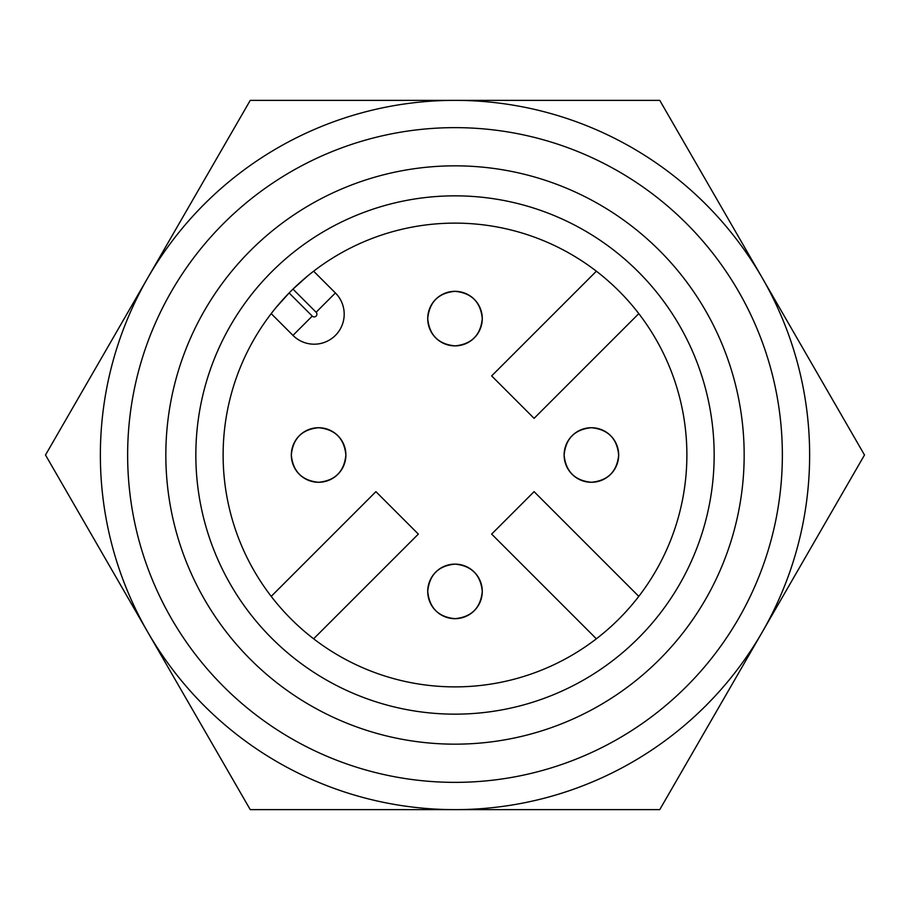 <?xml version="1.0" encoding="UTF-8"?>
<svg xmlns="http://www.w3.org/2000/svg" width="910" height="910" viewBox="0 0 910 910"><rect width="100%" height="100%" fill="white"/><g stroke="black" fill="none" stroke-linecap="round" stroke-linejoin="round"><path stroke-width="1.36" d="M455 291.325C471.551 292.952 480.651 302.052 482.277 318.602C480.651 335.153 471.551 344.242 455 345.88C438.449 344.242 429.349 335.153 427.723 318.602C429.349 302.052 438.449 292.952 455 291.325A27.277 27.277 0 0 0 427.723 318.602A27.277 27.277 0 0 0 455 345.88A27.277 27.277 0 0 0 482.277 318.602A27.277 27.277 0 0 0 455 291.325A27.277 27.277 0 0 0 427.723 318.602A27.277 27.277 0 0 0 455 345.88A27.277 27.277 0 0 0 482.277 318.602A27.277 27.277 0 0 0 455 291.325M618.675 455A27.277 27.277 0 0 0 591.398 427.723A27.277 27.277 0 0 0 564.12 455A27.277 27.277 0 0 0 591.398 482.277A27.277 27.277 0 0 0 618.675 455C617.048 471.551 607.948 480.651 591.398 482.277C574.847 480.651 565.758 471.551 564.12 455C565.758 438.449 574.847 429.349 591.398 427.723C607.948 429.349 617.048 438.449 618.675 455C617.048 471.551 607.948 480.651 591.398 482.277C574.847 480.651 565.758 471.551 564.12 455C565.758 438.449 574.847 429.349 591.398 427.723C607.948 429.349 617.048 438.449 618.675 455A27.277 27.277 0 0 0 591.398 427.723A27.277 27.277 0 0 0 564.12 455A27.277 27.277 0 0 0 591.398 482.277A27.277 27.277 0 0 0 618.675 455M482.277 591.398A27.277 27.277 0 0 0 455 564.12A27.277 27.277 0 0 0 427.723 591.398A27.277 27.277 0 0 0 455 618.675A27.277 27.277 0 0 0 482.277 591.398C480.651 607.948 471.551 617.048 455 618.675C438.449 617.048 429.349 607.948 427.723 591.398C429.349 574.847 438.449 565.758 455 564.12C471.551 565.758 480.651 574.847 482.277 591.398C480.651 607.948 471.551 617.048 455 618.675C438.449 617.048 429.349 607.948 427.723 591.398C429.349 574.847 438.449 565.758 455 564.12C471.551 565.758 480.651 574.847 482.277 591.398A27.277 27.277 0 0 0 455 564.12A27.277 27.277 0 0 0 427.723 591.398A27.277 27.277 0 0 0 455 618.675A27.277 27.277 0 0 0 482.277 591.398M345.88 455A27.277 27.277 0 0 0 318.602 427.723A27.277 27.277 0 0 0 291.325 455A27.277 27.277 0 0 0 318.602 482.277A27.277 27.277 0 0 0 345.88 455C344.242 471.551 335.153 480.651 318.602 482.277C302.052 480.651 292.952 471.551 291.325 455C292.952 438.449 302.052 429.349 318.602 427.723C335.153 429.349 344.242 438.449 345.88 455C344.242 471.551 335.153 480.651 318.602 482.277C302.052 480.651 292.952 471.551 291.325 455C292.952 438.449 302.052 429.349 318.602 427.723C335.153 429.349 344.242 438.449 345.88 455A27.277 27.277 0 0 0 318.602 427.723A27.277 27.277 0 0 0 291.325 455A27.277 27.277 0 0 0 318.602 482.277A27.277 27.277 0 0 0 345.88 455M313.632 638.797L418.35 534.09L375.91 491.65L271.203 596.368M638.797 596.368L534.09 491.65L491.65 534.09L596.368 638.797M596.368 271.203L491.65 375.91L534.09 418.35L638.797 313.632M686.879 455A231.879 231.879 0 0 1 455 686.879A231.879 231.879 0 0 1 223.121 455A231.879 231.879 0 0 1 455 223.121A231.879 231.879 0 0 1 686.879 455M313.632 271.203L335.403 292.963A30.007 30.007 0 0 1 335.403 335.403A30.007 30.007 0 0 1 292.963 335.403L271.203 313.632M307.352 276.208L292.974 289.118L316.111 312.255A2.73 2.73 0 0 1 316.111 316.111A2.73 2.73 0 0 1 312.255 316.111L292.963 335.403A30.007 30.007 0 0 0 335.403 335.403A30.007 30.007 0 0 0 335.403 292.963L316.111 312.255M312.255 316.111L289.118 292.974L276.219 307.341M195.843 455A259.157 259.157 0 0 1 455 195.843A259.157 259.157 0 0 1 714.157 455A259.157 259.157 0 0 1 455 714.157A259.157 259.157 0 0 1 195.843 455M744.164 455A289.164 289.164 0 0 1 455 744.164A289.164 289.164 0 0 1 165.836 455A289.164 289.164 0 0 1 455 165.836A289.164 289.164 0 0 1 744.164 455M782.361 455A327.361 327.361 0 0 1 455 782.361A327.361 327.361 0 0 1 127.639 455A327.361 327.361 0 0 1 455 127.639A327.361 327.361 0 0 1 782.361 455M762.125 632.313L864.5 455L659.75 100.362L250.25 100.362L45.5 455L250.25 809.638L659.75 809.638L762.125 632.313A354.638 354.638 0 0 1 147.875 632.313A354.638 354.638 0 0 1 455 100.362A354.638 354.638 0 0 1 762.125 632.313A354.638 354.638 0 0 0 795.647 553.644M659.75 809.638L700.586 738.909M762.08 277.607A354.638 354.638 0 0 1 762.125 277.686L741.57 242.071M455.08 809.638L578.077 809.638M188.95 206.547L147.875 277.686M475.566 100.362L455 100.362A354.638 354.638 0 0 1 455.08 100.362"/></g></svg>
